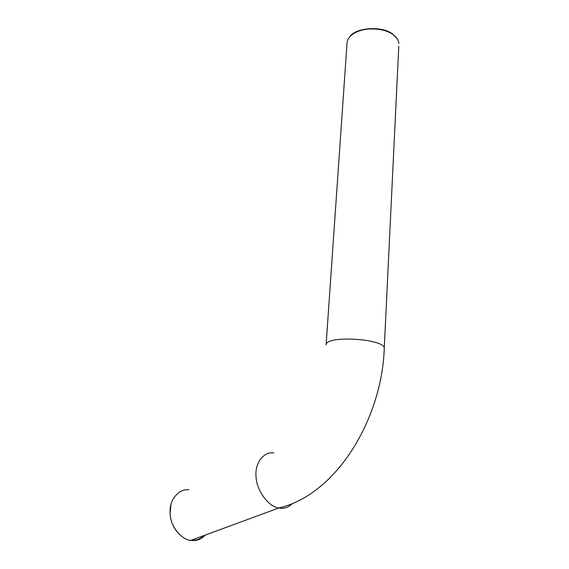 <?xml version="1.0" encoding="UTF-8"?>
<svg xmlns="http://www.w3.org/2000/svg" width="569" height="569" viewBox="0 0 569 569"><rect width="100%" height="100%" fill="white"/><g stroke="black" fill="none" stroke-linecap="round" stroke-linejoin="round"><path stroke-width="0.85" d="M191.262 540.223L191.518 540.244C196.07 540.692 200.267 539.106 204.115 535.486M170.92 504.746L170.095 514.049C170.828 523.281 174.825 530.806 182.08 536.638M205.302 535.052C201.298 539.156 196.846 540.97 191.938 540.493L190.857 540.372C181.198 539.817 170.28 525.884 170.167 513.871L170.095 511.239C169.626 499.184 179.584 488.294 188.936 489.824M396.942 38.4L392.333 33.841C381.728 25.52 354.942 27.661 349.672 36.914M346.948 44.403L347.133 41.736L348.128 39.112C351.279 33.863 357.588 30.541 367.055 29.14C377.709 28.315 386.223 30.036 392.61 34.289C396.294 36.75 398.4 39.809 398.94 43.464M273.909 452.995C263.874 451.004 254.45 463.379 256.086 476.922C256.448 490.208 268.426 506.815 278.803 507.989L279.898 508.16C284.564 508.807 288.76 507.242 292.48 503.473M326.087 344.85L326.179 343.655C328.1 340.916 334.529 339.373 345.468 339.024C358.228 339.01 368.712 340.276 376.913 342.823C382.354 344.579 384.793 346.514 384.231 348.633C382.034 417.447 337.559 494.333 278.803 507.989L190.857 540.372M384.295 347.325L398.784 46.167M326.179 343.655L347.133 41.736"/></g></svg>
